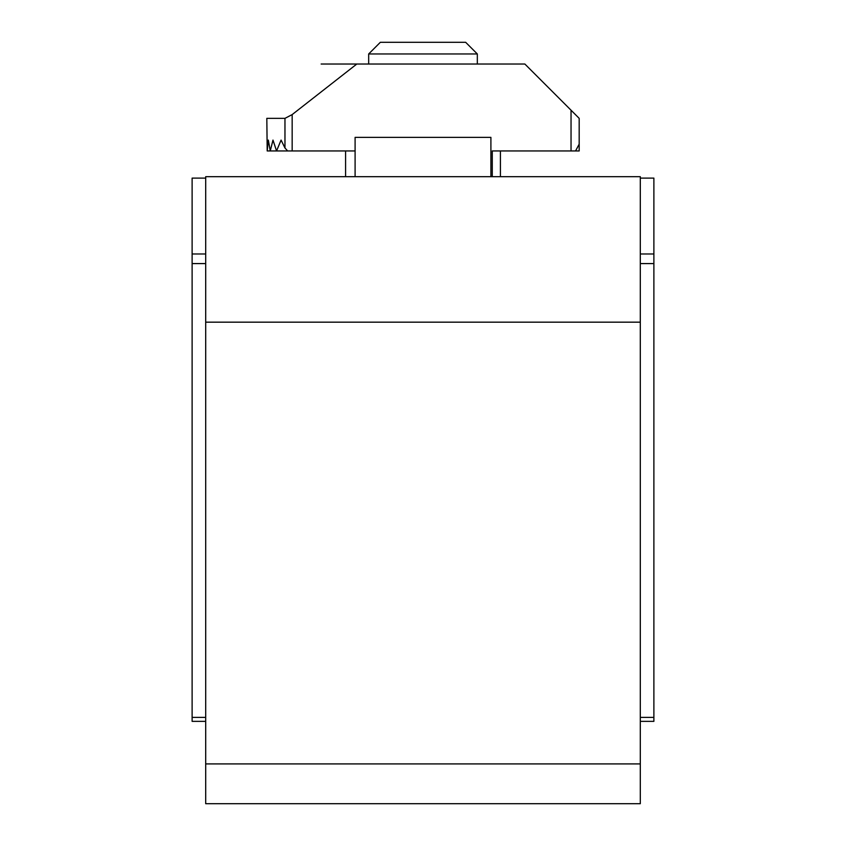 <?xml version="1.0" encoding="UTF-8"?>
<svg xmlns="http://www.w3.org/2000/svg" width="846" height="846" viewBox="0 0 846 846"><rect width="100%" height="100%" fill="white"/><g stroke="black" fill="none" stroke-linecap="round" stroke-linejoin="round"><path stroke-width="1.27" d="M205.694 721.363L192.116 721.363L192.116 178.115L205.694 178.115M640.306 721.363L653.884 721.363L653.884 178.115L640.306 178.115M490.902 176.687L490.902 137.369L355.098 137.369L355.098 176.687M640.306 322.167L640.306 176.687L205.694 176.687L205.694 322.167L640.306 322.167L640.306 803.7L205.694 803.7L205.694 322.167M368.676 64.032L368.676 53.964L477.324 53.964L477.324 64.032M368.676 53.964L380.34 42.3L465.66 42.3L477.324 53.964M579.182 140.087L579.182 150.948L492.266 150.948L492.266 176.687M267.199 150.948L266.818 118.355L267.199 150.948L268.33 140.087L270.255 150.948L267.199 150.948M266.818 118.355L284.965 118.355L292.166 114.591L356.8 64.032L524.858 64.032L579.182 118.355L579.182 144.158L575.544 150.948M272.983 140.087L270.255 150.948L276.568 150.948L272.983 140.087M281.073 140.087L276.568 150.948L287.661 150.948L284.965 147.976L281.073 140.087M355.098 150.948L287.661 150.948M356.8 64.032L321.142 64.032M345.591 176.687L345.591 150.948L345.591 176.687M500.409 176.687L500.409 150.948M192.116 717.387L205.694 717.387M640.306 717.387L653.884 717.387M192.116 263.582L205.694 263.582M640.306 263.582L653.884 263.582M192.116 253.98L205.694 253.98M640.306 253.98L653.884 253.98M205.694 763.917L640.306 763.917M284.965 118.355L284.965 147.976M571.039 110.202L571.039 150.948M292.166 114.591L292.166 150.948"/></g></svg>
